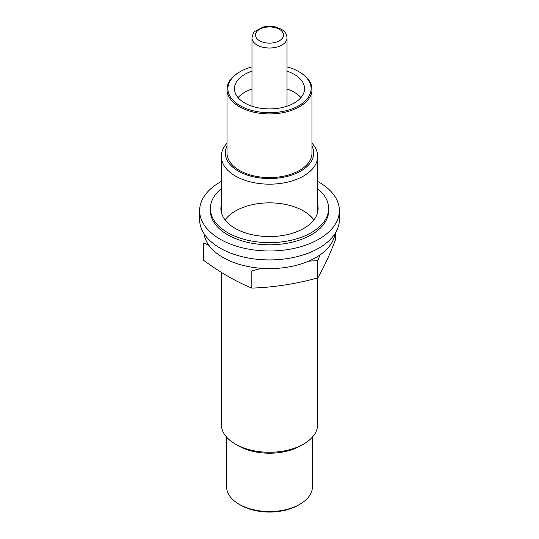 <?xml version="1.0" encoding="UTF-8"?>
<svg xmlns="http://www.w3.org/2000/svg" width="539" height="539" viewBox="0 0 539 539"><rect width="100%" height="100%" fill="white"/><g stroke="black" fill="none" stroke-linecap="round" stroke-linejoin="round"><path stroke-width="0.81" d="M312.425 437.075L312.425 486.744A42.925 24.781 180 0 1 299.852 504.268L298.303 505.164A40.735 23.521 180 0 1 240.697 505.164L239.148 504.268A42.925 24.781 180 0 1 226.575 486.744L226.575 437.075M287.017 66.897A41.611 24.026 180 0 1 298.923 71.7L298.923 71.7A41.611 24.026 180 0 1 298.923 105.678A41.611 24.026 180 0 1 240.077 105.678A41.611 24.026 180 0 1 240.077 71.7A41.611 24.026 180 0 1 251.982 66.897M287.017 71.168A35.042 20.233 180 0 1 294.281 74.382A35.042 20.233 180 0 1 304.542 88.686A35.042 20.233 180 0 1 269.5 108.918A35.042 20.233 180 0 1 234.458 88.686A35.042 20.233 180 0 1 251.982 71.168M299.543 72.058L298.923 71.7L299.543 72.058A42.487 24.531 180 0 1 311.987 89.407A42.487 24.531 180 0 1 269.5 113.931A42.487 24.531 180 0 1 227.013 89.407A42.487 24.531 180 0 1 239.457 72.058L240.077 71.7M311.987 89.407L311.987 153.063A42.487 24.531 180 0 1 269.5 177.594A42.487 24.531 180 0 1 227.013 153.063L227.013 89.407M311.987 146.13A44.151 25.488 180 0 1 269.5 178.557A44.151 25.488 180 0 1 227.013 146.13M311.987 143.233A48.18 27.819 180 0 1 317.68 156.357A48.18 27.819 180 0 1 269.5 184.17A48.18 27.819 180 0 1 221.32 156.357A48.18 27.819 180 0 1 227.013 143.233M317.68 277.935L317.68 424.442A48.18 27.819 180 0 1 303.572 444.109A48.18 27.819 180 0 1 235.428 444.109A48.18 27.819 180 0 1 221.32 424.442L221.32 272.343M303.572 444.109L300.722 445.76A44.151 25.488 180 0 1 238.278 445.76L235.428 444.109M299.852 504.268A42.925 24.781 180 0 1 239.148 504.268M287.017 89.05A35.042 20.233 180 0 1 294.281 92.263A35.042 20.233 180 0 1 300.93 97.626M238.07 97.626A35.042 20.233 180 0 1 251.982 89.05M317.68 204.739A48.618 28.068 180 0 1 318.118 208.499A48.618 28.068 180 0 1 269.5 236.567A48.618 28.068 180 0 1 220.882 208.499A48.618 28.068 180 0 1 221.32 204.739M317.68 188.704A59.135 34.139 180 0 1 328.635 208.499A59.135 34.139 180 0 1 269.5 242.638A59.135 34.139 180 0 1 210.365 208.499A59.135 34.139 180 0 1 221.32 188.704M317.68 181.434A69.861 40.337 180 0 1 318.899 182.121A69.861 40.337 180 0 1 339.361 210.641L339.361 219.589A69.861 40.337 180 0 1 269.5 259.919A69.861 40.337 180 0 1 199.639 219.589L199.639 210.641A69.861 40.337 180 0 1 221.32 181.434M339.361 210.641A69.861 40.337 180 0 1 269.5 250.979A69.861 40.337 180 0 1 199.639 210.641M328.635 208.499L328.635 210.641A59.135 34.139 180 0 1 269.5 244.787A59.135 34.139 180 0 1 210.365 210.641L210.365 208.499M335.009 233.609A65.704 37.932 180 0 1 269.5 268.604A65.704 37.932 180 0 1 203.991 233.609M225.073 219.905A48.18 27.819 180 0 1 269.5 202.853A48.18 27.819 180 0 1 313.927 219.905M335.453 232.888L335.453 239.828C329.565 255.156 323.669 267.849 317.781 277.908C295.796 283.945 273.812 287.348 251.828 288.109C235.941 281.567 219.845 272.276 203.547 260.236L203.547 242.974L208.876 245.299M251.828 288.109L251.828 270.847L261.711 268.334M308.638 261.139L317.781 260.647L320.045 254.907M317.781 277.908L317.781 260.647M279.411 29.322A14.014 8.092 180 0 1 273.125 42.857A14.014 8.092 180 0 1 255.964 32.946A14.014 8.092 180 0 1 279.411 29.322M251.982 37.905C252.973 33.701 253.936 31.531 254.866 31.397L263.126 27.065C267.371 26.054 271.616 26.054 275.867 27.065L281.163 29.146C284.774 31.134 286.728 34.051 287.017 37.905A17.517 10.113 180 0 1 269.5 48.018A17.517 10.113 180 0 1 251.982 37.905L251.982 106.21M221.32 156.357L221.32 212.258M317.68 156.357L317.68 212.258M287.017 37.905L287.017 106.21"/></g></svg>
